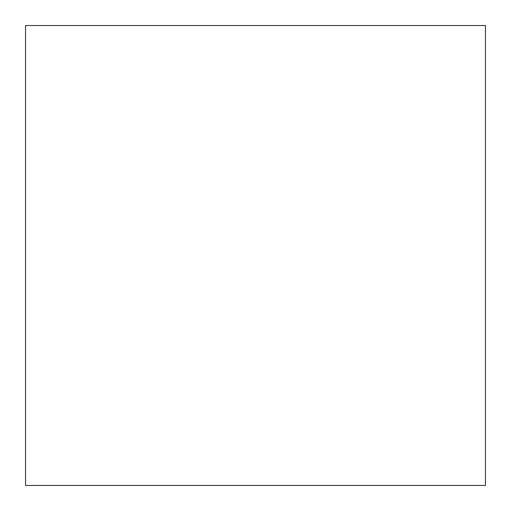 <?xml version="1.0" encoding="UTF-8"?>
<svg xmlns="http://www.w3.org/2000/svg" width="511" height="511" viewBox="0 0 511 511"><rect width="100%" height="100%" fill="white"/><g stroke="black" fill="none" stroke-linecap="round" stroke-linejoin="round"><path stroke-width="0.38" stroke-dasharray="2.56 1.92" d="M25.55 485.45L485.45 485.45L485.45 25.55L25.55 25.55L485.45 25.55L25.55 25.55L25.55 485.45L485.45 485.45L25.55 485.45L25.55 25.55"/><path stroke-width="0.77" d="M485.45 485.45L485.45 25.55L485.45 485.45L25.55 485.45L25.55 25.55L485.45 25.55"/></g></svg>
